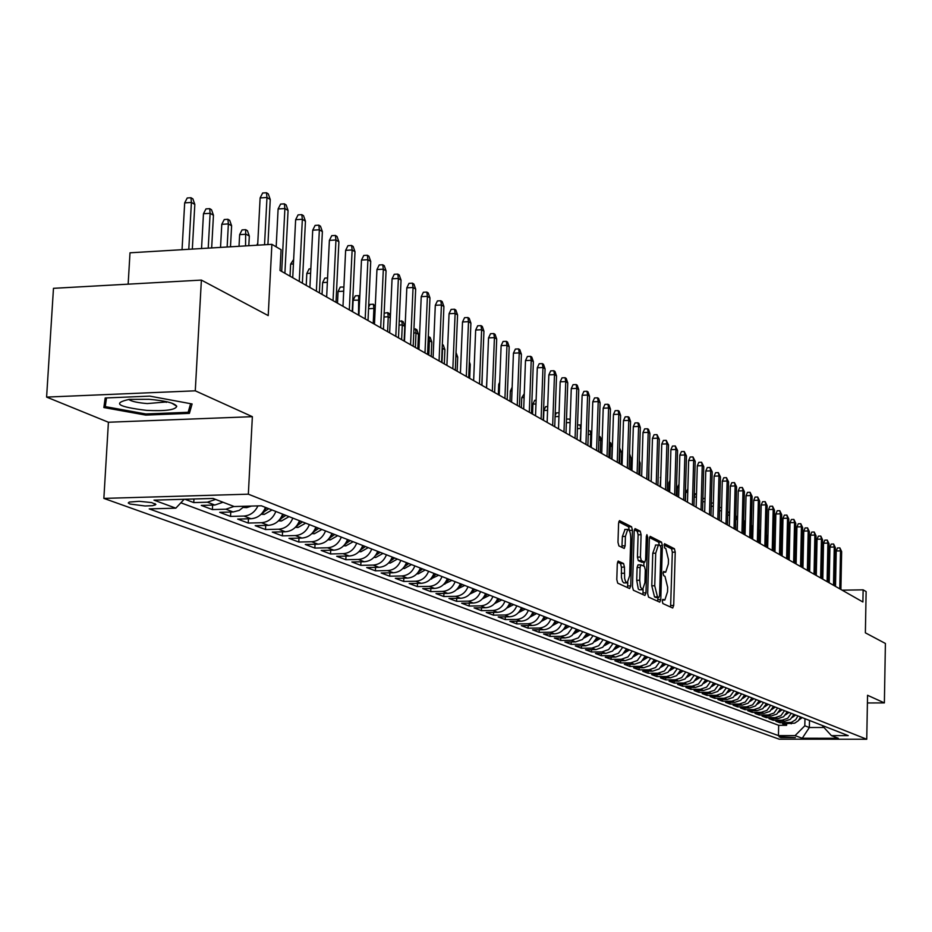 <?xml version="1.0" encoding="UTF-8"?>
<svg xmlns="http://www.w3.org/2000/svg" width="932" height="932" viewBox="0 0 932 932"><rect width="100%" height="100%" fill="white"/><g stroke="black" fill="none" stroke-linecap="round" stroke-linejoin="round"><path stroke-width="1.4" d="M662.279 601.175L662.873 603.563L672.706 608.014L673.696 605.451L675.234 552.152L674.407 548.727L664.493 543.694L664.504 547.888L665.786 548.54L668.465 559.561L668.337 564.023L665.693 572.213L663.689 571.479L663.106 573.273L663.689 575.685L664.97 576.302L667.662 587.277L667.533 591.75L664.831 600.033L662.873 599.346L662.279 601.175M129.863 504.002L145.043 505.983L152.603 505.68L155.889 504.445L151.648 502.581L139.183 501.3L129.257 502.08L128.255 502.977L129.863 504.002M618.417 561.076L617.299 563.732L616.798 579.564L617.718 583.164L629.636 588.546L630.731 585.902L632.455 530.32L631.558 526.731L619.465 520.615L618.592 523.248L617.986 542.296L618.906 545.919L624.242 548.447L625.127 545.803L625.419 536.413L627.749 529.388C629.683 529.842 630.696 533.081 630.766 539.092L629.624 575.731L627.224 582.884L625.582 581.521L624.626 578.399L624.452 567.099L623.543 563.499L618.091 561.087M867.412 702.961L884.375 702.903L885.4 643.464L865.374 632.828L866.131 591.599L863.125 589.84L862.904 601.99L280.008 270.478L281.068 249.706L271.888 244.335L130.002 252.805L128.15 284.167M195.277 390.823L46.6 397.09L108.415 422.243L252.362 416.674L195.277 390.823L201.382 280.089L268.218 315.599L271.888 244.335M252.362 416.674L248.343 494.181L866.748 739.251L779.222 739.181L103.86 498.399L248.343 494.181M884.375 702.903L867.552 695.284L866.748 739.251M647.67 593.614L648.544 597.097L659.763 602.165L660.788 599.579L662.372 545.593L661.534 542.121L650.152 536.354L649.324 538.929L647.67 593.614M644.921 595.455L633.364 590.236L632.467 586.694L634.191 531.205L635.042 528.595L640.226 531.182L641.099 534.735L640.424 557.045L641.309 560.586L644.758 562.194L645.62 559.584L646.319 536.471L646.913 534.665L647.67 537.158L645.981 592.845L644.921 595.455M46.6 397.09L53.474 288.326L201.382 280.089M184.885 499.249L193.751 502.593L193.949 498.993M215.583 499.412L207.393 502.197L214.849 505.028L201.265 505.412L212.38 509.583L212.624 505.086M233.979 506.46L225.882 509.21L233.14 511.971L219.696 512.332L230.53 516.41L230.763 512.029M257.943 505.89C254.902 512.169 250.219 515.559 243.893 516.048L250.976 518.74L237.672 519.089L248.238 523.062L248.46 518.798M275.837 511.458C273.029 518.378 268.23 522.13 261.461 522.712L268.369 525.333L255.193 525.671L265.504 529.539L265.713 525.403M292.811 518.11C290.038 524.937 285.297 528.642 278.598 529.213L285.332 531.776L272.295 532.09L282.349 535.877L282.559 531.846M309.366 524.588C306.628 531.345 301.945 535.003 295.304 535.562L301.875 538.055L288.978 538.358L298.799 542.051L298.986 538.125M325.524 530.925C322.822 537.589 318.185 541.201 311.626 541.748L318.033 544.183L305.265 544.474L314.853 548.074L315.028 544.253M341.298 537.1C338.631 543.694 334.04 547.259 327.54 547.795L333.807 550.171L321.167 550.451L330.522 553.969L330.697 550.241M356.7 543.135C354.067 549.647 349.535 553.165 343.093 553.69L349.209 556.02L336.685 556.288L345.83 559.713L346.005 556.089M371.752 549.018C369.142 555.46 364.657 558.944 358.284 559.456L364.261 561.728L351.865 561.984L360.789 565.34L360.952 561.798M386.442 554.785C383.868 561.146 379.429 564.582 373.115 565.083L378.963 567.308L366.684 567.553L375.41 570.827L375.573 567.367M400.807 560.4C398.267 566.703 393.875 570.093 387.619 570.594L393.327 572.761L381.165 572.994L389.704 576.197L389.856 572.831M414.857 565.91C412.34 572.132 407.983 575.487 401.797 575.976L407.377 578.085L395.331 578.318L403.684 581.452L403.824 578.155M428.58 571.281C426.099 577.432 421.788 580.753 415.66 581.23L421.113 583.304L409.183 583.514L417.35 586.577L417.489 583.362M442.013 576.535C439.555 582.628 435.291 585.902 429.221 586.379L434.557 588.407L422.732 588.605L430.724 591.61L430.852 588.465M455.142 581.685C452.719 587.708 448.49 590.946 442.479 591.412L447.698 593.393L435.99 593.591L443.807 596.527L443.935 593.451M468.004 586.717C465.592 592.67 461.41 595.874 455.457 596.329L460.571 598.274L448.968 598.461L456.61 601.338L456.738 598.332M480.574 591.645C478.198 597.54 474.062 600.709 468.155 601.152L473.165 603.051L461.666 603.225L469.157 606.045L469.274 603.109M492.888 596.468C490.547 602.305 486.446 605.439 480.586 605.87L485.49 607.734L474.097 607.897L481.425 610.658L481.541 607.792M504.946 601.187C502.628 606.965 498.562 610.064 492.76 610.495L497.56 612.312L486.271 612.475L493.459 615.167L493.564 612.371M516.759 605.812C514.464 611.532 510.433 614.596 504.69 615.015L509.385 616.798L498.201 616.949L505.237 619.594L505.342 616.856M528.327 610.343C526.056 616.005 522.06 619.034 516.375 619.454L520.976 621.201L509.874 621.341L516.771 623.927L516.876 621.248M539.663 614.782C537.414 620.386 533.465 623.38 527.815 623.788L532.323 625.5L521.326 625.64L528.083 628.18L528.188 625.558M550.765 619.139C548.54 624.673 544.626 627.644 539.034 628.052L543.449 629.729L532.545 629.857L539.174 632.35L539.267 629.776M561.658 623.403C559.445 628.89 555.577 631.826 550.02 632.222L554.365 633.865L543.554 633.993L550.043 636.428L550.136 633.911M572.33 627.574L567.821 633.853L564.978 635.473L560.808 636.311L565.06 637.919L554.342 638.047L560.703 640.435L560.796 637.966M582.803 631.675L578.329 637.896L571.374 640.319L575.545 641.903L564.909 642.02L571.165 644.362L571.246 641.95M593.067 635.694L588.64 641.857L581.743 644.257L585.832 645.806L575.289 645.911L581.417 648.218L581.498 645.853M603.132 639.643L598.752 645.736L591.902 648.113L595.921 649.639L585.471 649.732L591.482 651.992L591.564 649.674M613.011 643.511L608.666 649.546L601.886 651.899L605.823 653.39L595.455 653.495L601.361 655.709L601.431 653.437M622.704 647.309L618.394 653.285L611.672 655.615L615.539 657.083L605.264 657.177L611.054 659.343L611.124 657.118M632.222 651.037L627.947 656.955L621.283 659.262L625.081 660.695L614.875 660.788L620.572 662.92L620.642 660.741M641.566 654.695L637.325 660.555L630.719 662.838L634.447 664.26L624.323 664.33L629.916 666.438L629.974 664.295M650.734 658.283L646.54 664.097L639.981 666.357L643.639 667.743L633.597 667.825L639.084 669.875L639.154 667.778M659.74 661.813L655.58 667.568L649.068 669.805L652.668 671.168L642.707 671.238L648.101 673.265L648.159 671.203M668.582 665.273L664.458 670.982L658.004 673.195L661.534 674.535L651.654 674.605L656.943 676.585L657.013 674.57M677.273 668.675L673.184 674.337L666.776 676.527L670.248 677.844L660.45 677.902L665.646 679.859L665.704 677.867M685.801 672.019L681.746 677.622L675.397 679.801L678.811 681.094L669.083 681.152L674.197 683.063L674.244 681.117M694.189 675.304L690.169 680.861L683.867 683.016L687.222 684.286L677.564 684.333L682.585 686.22L682.643 684.309M702.437 678.531L698.452 684.041L692.196 686.173L695.482 687.42L685.905 687.466L690.845 689.319L690.903 687.443M710.534 681.7L706.584 687.164L700.375 689.272L703.613 690.507L694.107 690.554L698.965 692.371L699.012 690.53M718.502 684.822L714.576 690.239L708.425 692.325L711.605 693.536L702.169 693.583L706.945 695.365L706.992 693.559M726.331 687.886L722.44 693.257L716.335 695.33L719.457 696.519L710.091 696.553L714.786 698.313L714.832 696.53M734.032 690.903L730.175 696.227L724.106 698.278L727.181 699.443L717.885 699.478L722.51 701.213L722.556 699.466M741.604 693.874L737.771 699.151L731.76 701.179L734.777 702.332L725.562 702.367L730.094 704.068L730.14 702.344M749.048 696.787L745.251 702.029L739.286 704.033L742.256 705.163L733.1 705.198L737.562 706.875L737.608 705.186M756.376 699.652L752.613 704.848L746.683 706.84L749.608 707.959L740.521 707.982L744.913 709.636L744.948 707.971M763.588 702.483L759.848 707.633L753.965 709.613L756.842 710.697L747.813 710.72L752.136 712.351L752.182 710.708M770.671 705.256L766.966 710.37L761.129 712.328L763.96 713.399L755.002 713.423L759.254 715.019L759.3 713.411M777.661 707.994L773.979 713.062L768.178 715.007L770.974 716.067L762.073 716.079L766.255 717.652L766.302 716.067M784.523 710.685L780.876 715.706L775.121 717.64L777.859 718.677L769.028 718.688L773.152 720.238L773.187 718.688M791.291 713.329L787.668 718.316L781.948 720.226L784.651 721.252L775.878 721.263L779.944 722.789L791.233 722.428L795.672 719.725L797.943 715.939M779.979 721.263L779.944 722.789M795.404 737.562L779.07 736.746L780.76 737.55L795.404 737.562M184.198 499.272L175.822 508.161L149.225 508.895L778.441 735.604L795.078 735.616L804.817 725.783L804.968 718.688M175.822 508.161L153.99 500.146L213.079 498.445L234.2 506.542L261.368 505.796L848.237 735.639L831.402 735.628L838.299 738.272L802.242 738.249L795.078 735.616M180.878 502.802L778.674 725.306L786.62 725.306L782.624 723.803L794.705 723.162L798.316 720.739L800.576 716.976M781.948 720.226L773.152 720.238M775.121 717.64L766.255 717.652M768.178 715.007L759.254 715.019M761.129 712.328L752.136 712.351M753.965 709.613L744.913 709.636M746.683 706.84L737.562 706.875M739.286 704.033L730.094 704.068M731.76 701.179L722.51 701.213M724.106 698.278L714.786 698.313M716.335 695.33L706.945 695.365M708.425 692.325L698.965 692.371M700.375 689.272L690.845 689.319M692.196 686.173L682.585 686.22M683.867 683.016L674.197 683.063M675.397 679.801L665.646 679.859M666.776 676.527L656.943 676.585M658.004 673.195L648.101 673.265M649.068 669.805L639.084 669.875M639.981 666.357L629.916 666.438M630.719 662.838L620.572 662.92M621.283 659.262L611.054 659.343M611.672 655.615L601.361 655.709M601.886 651.899L591.482 651.992M591.902 648.113L581.417 648.218M581.743 644.257L571.165 644.362M571.374 640.319L560.703 640.435M560.808 636.311L550.043 636.428M550.02 632.222L539.174 632.35M539.034 628.052L528.083 628.18M527.815 623.788L516.771 623.927M516.375 619.454L505.237 619.594M504.69 615.015L493.459 615.167M492.76 610.495L481.425 610.658M480.586 605.87L469.157 606.045M468.155 601.152L456.61 601.338M455.457 596.329L443.807 596.527M442.479 591.412L430.724 591.61M429.221 586.379L417.35 586.577M415.66 581.23L403.684 581.452M401.797 575.976L389.704 576.197M387.619 570.594L375.41 570.827M373.115 565.083L360.789 565.34M358.284 559.456L345.83 559.713M343.093 553.69L330.522 553.969M327.54 547.795L314.853 548.074M311.626 541.748L298.799 542.051M295.304 535.562L282.349 535.877M278.598 529.213L265.504 529.539M261.461 522.712L248.238 523.062M243.893 516.048L230.53 516.41M225.882 509.21L212.38 509.583M207.393 502.197L193.751 502.593M804.817 725.783L809.349 727.519L823.678 727.508M809.5 720.459L809.349 727.519L802.242 738.249M822.024 725.364L831.402 735.628M108.415 422.243L103.86 498.399M863.125 589.84L842.132 590.177M786.655 723.803L786.62 725.306M778.674 725.306L778.441 735.604M784.651 721.252L790.348 719.353L793.959 714.378M777.859 718.677L783.602 716.755L787.249 711.745M770.974 716.067L776.752 714.122L780.422 709.077M763.96 713.399L769.785 711.454L773.478 706.351M756.842 710.697L762.714 708.728L766.43 703.602M749.608 707.959L755.514 705.967L759.265 700.794M742.256 705.163L748.21 703.159L751.996 697.94M734.777 702.332L740.777 700.305L744.598 695.039M727.181 699.443L733.228 697.404L737.072 692.092M719.457 696.519L725.55 694.457L729.418 689.097M711.605 693.536L717.733 691.451L721.648 686.057M703.613 690.507L709.8 688.399L713.737 682.958M695.482 687.42L701.714 685.3L705.687 679.812M687.222 684.286L693.501 682.142L697.509 676.597M678.811 681.094L685.137 678.927L689.179 673.335M670.248 677.844L676.632 675.653L680.698 670.015M661.534 674.535L667.964 672.333L672.077 666.648M652.668 671.168L659.145 668.943L663.293 663.2M643.639 667.743L650.175 665.495L654.357 659.705M634.447 664.26L641.03 661.988L645.247 656.14M625.081 660.695L631.721 658.411L635.973 652.505M615.539 657.083L622.238 654.765L626.537 648.812M605.823 653.39L612.58 651.049L616.902 645.072M595.921 649.639L602.736 647.274L607.105 641.193M585.832 645.806L592.705 643.418L597.109 637.29M575.545 641.903L582.477 639.48L586.927 633.294M565.06 637.919L569.219 637.092L572.05 635.473L576.547 629.228M554.365 633.865C559.887 633.469 563.755 630.545 565.957 625.081M543.449 629.729C549.03 629.333 552.932 626.374 555.146 620.852M532.323 625.5C537.95 625.104 541.888 622.11 544.137 616.53M520.976 621.201C526.65 620.782 530.623 617.765 532.894 612.138M509.385 616.798C515.116 616.378 519.124 613.326 521.419 607.641M497.56 612.312C503.338 611.881 507.392 608.794 509.699 603.051M485.49 607.734C491.315 607.291 495.405 604.181 497.746 598.367M473.165 603.051C479.048 602.608 483.172 599.451 485.537 593.591M460.571 598.274C466.501 597.82 470.672 594.628 473.06 588.698M447.698 593.393C453.698 592.938 457.903 589.711 460.326 583.712M434.557 588.407C440.603 587.941 444.855 584.667 447.302 578.609M421.113 583.304C427.229 582.826 431.516 579.529 433.986 573.401M407.377 578.085C413.54 577.607 417.874 574.263 420.379 568.066M393.327 572.761C399.56 572.26 403.94 568.881 406.469 562.625M378.963 567.308C385.242 566.807 389.669 563.382 392.232 557.045M364.261 561.728C370.61 561.215 375.072 557.755 377.67 551.336M349.209 556.02C355.616 555.495 360.136 551.989 362.769 545.5M333.807 550.171C340.285 549.635 344.852 546.094 347.508 539.523M318.033 544.183C324.581 543.636 329.194 540.047 331.885 533.407M301.875 538.055C308.492 537.496 313.152 533.861 315.878 527.139M285.332 531.776C292.007 531.205 296.726 527.524 299.475 520.72M268.369 525.333C275.115 524.751 279.88 521.023 282.676 514.138M250.976 518.74C257.791 518.145 262.614 514.359 265.445 507.392M233.14 511.971L239.268 510.387L244.475 506.262M214.849 505.028L223.004 502.255M105.188 397.987L103.86 407.54L145.753 415.101L189.394 413.377L192.097 403.964L149.796 396.123L105.188 397.987M189.767 406.632L189.394 413.377M145.823 413.948L145.753 415.101M670.597 607.058L672.333 552.21L671.506 548.797L663.957 544.929M659.448 545.313L658.598 542.179L649.488 537.519M657.643 601.198L657.91 597.505M658.854 597.47L659.565 595.664L660.974 548.214L660.38 545.791L658.365 544.987L655.709 553.189L654.742 585.785L657.479 596.853L658.854 597.47L656.093 597.517M655.732 545.045L652.761 553.259L655.709 553.189M655.907 597.517L654.532 596.899L651.783 585.832L652.761 553.259M634.354 529.784L637.232 531.252L640.226 531.182M641.88 562.217L638.315 560.645L637.43 557.115L638.117 534.805L637.232 531.252M643.93 562.206L643.814 566.132M643.103 589.478L642.998 592.892L645.981 592.845M639.713 580.263L640.47 587.032L642.579 589.735L644.921 582.675L645.305 569.941L644.431 566.435L640.971 564.839L640.098 567.46L639.713 580.263L636.719 580.31L638.292 588.954L639.259 589.77L642.346 589.746M640.867 564.874L637.977 564.897L637.104 567.518L640.098 567.46M636.719 580.31L637.104 567.518M642.789 594.488L642.998 592.892M626.98 582.884L623.858 582.919L622.553 581.568L621.434 577.49L621.423 567.157L620.502 563.569L617.508 562.147M625.034 529.458L622.39 536.483L625.419 536.413M621.9 547.375L622.39 536.483M629.438 530.762L628.541 526.801L618.766 521.803M627.492 587.579L627.807 582.582M798.98 719.958L802.231 717.617M800.134 718.083L800.984 717.127M789.357 551.954L788.763 551.965L788.588 559.724M788.763 551.965L789.392 550.474M839.767 588.838L840.524 550.894L836.225 550.975L837.495 547.958L839.883 547.911L840.524 550.894L841.643 551.581L840.897 589.478M836.225 550.975L835.515 586.414M839.883 547.911L841.643 551.581M146.627 410.383C165.605 411.268 175.659 409.894 176.754 406.27C174.47 403.02 165.209 400.702 148.98 399.304L129.233 399.385C112.026 403.207 117.816 406.865 146.627 410.383M128.709 399.444C131.505 401.424 137.703 402.799 147.279 403.568L167.329 401.878M190.606 403.696L188.159 412.282L145.87 413.959L105.269 406.62L106.504 397.929M105.794 397.964L105.269 406.62M792.328 717.419L795.66 715.042M793.493 715.543L794.39 714.553M782.309 548.133L781.96 555.95M785.571 714.844L788.985 712.421M786.748 712.968L787.703 711.92M778.709 712.223L782.193 709.765M779.886 710.359L780.899 709.264M773.805 539.931L773.909 551.371M771.731 709.567L775.308 707.073M772.919 707.691L773.991 706.549M766.477 534.665L767.257 536.914L767.013 547.457M767.257 536.914L766.442 536.436M833.488 585.261L834.257 547.026L829.934 547.119L831.216 544.078L833.616 544.02L834.257 547.026L835.398 547.725L834.629 585.913M829.934 547.119L829.2 582.826M833.616 544.02L835.398 547.725M827.103 581.638L827.896 543.111L823.538 543.205L824.832 540.141L827.255 540.082L827.896 543.111L829.049 543.822L828.268 582.29M823.538 543.205L822.793 579.18M827.255 540.082L829.049 543.822M820.626 577.945L821.442 539.127L817.049 539.22L818.354 536.133L820.789 536.086L821.442 539.127L822.607 539.849L821.803 578.621M817.049 539.22L816.281 575.475M820.789 536.086L822.607 539.849M814.044 574.205L814.871 535.085L810.456 535.178L811.772 532.067L814.218 532.009L814.871 535.085L816.059 535.818L815.232 574.881M810.456 535.178L809.663 571.712M814.218 532.009L816.059 535.818M764.648 706.852L768.306 704.336M765.848 705L766.966 703.8M759.021 529.423L760.256 532.848L758.986 532.114L758.73 542.739L759.708 501.101L758.357 500.263L757.343 541.958M760.256 532.848L759.999 543.472M807.357 570.396L808.207 530.972L803.745 531.077L805.085 527.943L807.555 527.885L808.207 530.972L809.407 531.718L808.568 571.083M803.745 531.077L802.941 567.891M807.555 527.885L809.407 531.718M757.448 704.103L761.199 701.54M758.66 702.25L759.825 701.015M752.974 528.619L751.856 527.966L751.588 538.684M751.402 525.718L751.355 527.978M751.425 524.984L752.986 528.246M800.553 566.528L801.427 526.801L796.942 526.906L798.281 523.749L800.774 523.691L801.427 526.801L802.65 527.559L801.788 567.227M796.942 526.906L796.114 564.011M800.774 523.691L802.65 527.559M750.132 701.318L753.965 698.709M751.343 699.466L752.578 698.173M745.309 524.168L744.61 523.761L744.342 534.56M743.689 520.65L744.61 523.761L743.608 523.784M743.992 520.639L745.344 522.875M793.645 562.602L794.542 522.561L790.021 522.666L791.385 519.485L793.889 519.415L794.542 522.561L795.788 523.33L794.891 563.312M790.021 522.666L789.183 560.062M793.889 519.415L795.788 523.33M742.699 698.476L746.614 695.831M743.911 696.623L745.204 695.284M737.527 519.648L736.967 530.366M735.814 516.363L736.63 516.34L737.247 519.485L735.732 519.52M736.63 516.34L737.585 517.388M786.62 558.606L787.54 518.239L782.985 518.355L784.36 515.151L786.888 515.081L787.54 518.239L788.81 519.019L787.889 559.328M782.985 518.355L782.123 556.055M786.888 515.081L788.81 519.019M735.127 695.587L739.146 692.907M736.362 693.746L737.713 692.348M729.593 515.14L727.717 515.186M727.799 512.006L729.663 512.274M729.616 514.394L729.139 511.971M779.49 554.552L780.422 513.858L775.843 513.975L777.23 510.736L779.769 510.678L780.422 513.858L781.715 514.65L780.783 555.286M775.843 513.975L774.958 551.965M779.769 510.678L781.715 514.65M727.438 692.651L731.55 689.936M728.673 690.822L730.094 689.365M721.519 510.724L719.562 510.783M719.644 507.579L721.601 507.567M772.232 550.416L773.187 509.396L768.574 509.524L769.972 506.262L772.535 506.192L773.187 509.396L774.504 510.212L773.537 551.173M768.574 509.524L767.665 547.83M772.535 506.192L774.504 510.212M719.621 689.668L723.838 686.919M720.867 687.839L722.347 686.336M713.306 506.251L711.256 506.297M711.349 503.07L713.388 503.012M764.846 546.222L765.836 504.864L761.188 504.993L762.597 501.707L765.184 501.637L765.836 504.864L767.164 505.692L766.186 546.979M761.188 504.993L760.244 543.612M765.184 501.637L767.164 505.692M711.675 686.628L715.986 683.843M712.922 684.81L714.471 683.249M704.942 501.696L702.81 501.754M702.868 499.587L703.357 498.48L705.023 498.434M753.673 500.391L755.095 497.082L757.704 497.012L758.357 500.263L753.673 500.391L752.707 539.325M757.704 497.012L759.708 501.101M703.578 683.54L707.994 680.709M704.837 681.723L706.468 680.115M696.425 497.059L694.2 497.117M694.223 496.337L695.33 493.809L696.507 493.785M749.712 537.613L750.749 495.579L746.031 495.708L747.476 492.364L750.097 492.294L750.749 495.579L752.124 496.43L751.099 538.405M746.031 495.708L745.041 534.956M750.097 492.294L752.124 496.43M695.354 680.395L699.874 677.529M696.612 678.589L698.313 676.923M687.746 492.352L685.707 492.411L685.451 501.067M685.707 492.411L687.839 489.044M741.942 533.197L743.014 490.803L738.249 490.943L739.717 487.576L742.361 487.506L743.014 490.803L744.412 491.677L743.352 534.001M738.249 490.943L737.247 530.529M742.361 487.506L744.412 491.677M686.977 677.203L691.602 674.29M688.247 675.397L690.018 673.673M678.915 487.553L677.389 487.599L677.133 496.337M677.389 487.599L679.02 484.232M734.043 528.7L735.138 485.956L730.338 486.096L731.818 482.706L734.486 482.625L735.138 485.956L736.571 486.83L735.476 529.516M730.338 486.096L729.313 526.009M734.486 482.625L736.571 486.83M678.461 673.941L683.191 670.993M679.731 672.147L681.583 670.364M669.922 482.683L668.931 482.718L668.675 491.525M668.931 482.718L669.992 480.306M726.005 524.134L727.135 481.017L722.3 481.157L723.791 477.743L726.471 477.662L727.135 481.017L728.579 481.914L727.461 524.961M722.3 481.157L721.24 521.419M726.471 477.662L728.579 481.914M669.793 670.632L674.64 667.65M671.063 668.85L672.997 666.997M660.765 477.732L660.054 486.62M660.322 477.743L660.8 476.671M717.826 519.485L718.98 475.996L714.11 476.147L715.613 472.699L718.327 472.617L718.98 475.996L720.459 476.904L719.306 520.324M714.11 476.147L713.015 516.747M718.327 472.617L720.459 476.904M660.963 667.254L665.926 664.236M662.244 665.483L664.248 663.572M709.497 514.744L710.685 470.881L705.769 471.033L707.295 467.561L710.021 467.48L710.685 470.881L712.188 471.813L711.011 515.606M705.769 471.033L704.662 511.994M710.021 467.48L712.188 471.813M651.981 663.817L657.06 660.765M653.262 662.058L655.347 660.089M648.87 467.515L648.788 480.213M701.027 509.921L702.239 465.685L697.287 465.837L698.825 462.33L701.575 462.249L702.239 465.685L703.765 466.629L702.565 510.794M697.287 465.837L696.146 507.148M701.575 462.249L703.765 466.629M642.824 660.322L648.02 657.223M644.117 658.574L646.284 656.547M639.294 460.664L640.144 463.076L639.771 475.087M640.144 463.076L639.236 462.552M692.394 505.016L693.641 460.385L688.643 460.536L690.204 457.006L692.977 456.925L693.641 460.385L695.202 461.34L693.956 505.901M688.643 460.536L687.478 502.22M692.977 456.925L695.202 461.34M633.504 656.757L638.828 653.623M634.797 655.021L637.057 652.924M629.543 453.814L630.964 457.752L630.591 469.868M630.964 457.752L629.449 456.866M683.599 500.018L684.88 454.991L679.847 455.154L681.432 451.589L684.228 451.496L684.88 454.991L686.465 455.969L685.195 500.927M679.847 455.154L678.647 497.199M684.228 451.496L686.465 455.969M624.009 653.134L629.461 649.953M625.302 651.398L627.655 649.243M619.559 447.989L621.632 452.323L619.931 451.344L619.535 463.577M619.524 449.049L619.454 451.356M621.632 452.323L621.236 464.544M674.652 494.927L675.968 449.492L670.889 449.655L672.485 446.067L675.304 445.974L675.968 449.492L677.576 450.494L676.271 495.847M670.889 449.655L669.654 492.084M675.304 445.974L677.576 450.494M614.339 649.429L619.92 646.214M615.633 647.717L618.079 645.503M609.365 442.281L610.728 442.828L612.114 446.801L610.378 445.799L609.982 458.148M609.773 442.269L610.378 445.799L609.26 445.834M612.114 446.801L611.718 459.127M665.53 489.743L666.881 443.9L661.767 444.063L663.386 440.44L666.217 440.347L666.881 443.9L668.524 444.913L667.184 490.675M661.767 444.063L660.497 486.877M666.217 440.347L668.524 444.913M604.484 645.666L610.192 642.404M605.777 643.954L608.328 641.682M602.142 441.011L600.662 440.149L600.255 452.614M598.973 436.63L600.045 436.595L600.662 440.149L598.857 440.207M600.045 436.595L602.154 440.405M656.245 484.454L657.619 438.191L652.47 438.366L654.101 434.72L656.967 434.615L657.619 438.191L659.297 439.228L657.922 485.409M652.47 438.366L651.165 481.564M656.967 434.615L659.297 439.228M594.441 641.822L600.29 638.525M595.734 640.133L598.379 637.779M591.669 434.929L590.76 434.394L590.329 446.964M588.36 430.875L590.142 430.805L590.76 434.394L588.243 434.487M590.142 430.805L591.727 433.077M646.773 479.071L648.194 432.378L642.987 432.565L644.641 428.871L647.53 428.778L648.194 432.378L649.907 433.438L648.486 480.05M642.987 432.565L641.647 476.159M647.53 428.778L648.486 429.361L649.907 433.438M584.201 637.907L590.189 634.576M585.506 636.23L588.243 633.818M580.986 428.72L580.228 441.22M577.537 425.004L580.053 424.91L580.659 428.534L577.409 428.65M580.053 424.91L581.102 425.586M637.115 473.584L638.583 426.46L633.329 426.646L635.007 422.93L637.919 422.825L638.583 426.46L640.319 427.532L638.874 474.574M633.329 426.646L631.954 470.648M637.919 422.825L638.886 423.419L640.319 427.532M573.763 633.911L579.89 630.545M575.067 632.246L577.922 629.764M570.081 422.569L566.365 422.697M566.458 419.901L566.866 419.016L570.209 419.167M570.139 421.148L569.767 418.911M624.755 529.458L627.749 529.388M627.283 467.981L628.774 420.425L623.485 420.612L625.186 416.86L628.121 416.755L628.774 420.425L630.556 421.52L629.065 468.994M623.485 420.612L622.075 465.021M628.121 416.755L629.112 417.361L630.556 421.52M563.126 629.846L569.394 626.432M564.419 628.191L567.378 625.64M558.955 416.499L555.076 416.639M555.123 415.579L556.357 412.899L559.083 412.794M617.252 462.272L618.79 414.262L613.454 414.46L615.167 410.674L618.137 410.569L618.79 414.262L620.596 415.381L619.069 463.309M613.454 414.46L611.998 459.29M618.137 410.569L619.139 411.187L620.596 415.381M552.268 625.687L558.699 622.238M553.561 624.056L556.637 621.434M547.585 410.313L543.88 410.453L543.519 420.344M543.88 410.453L545.639 406.655L547.713 406.573M607.023 456.459L608.596 407.983L603.214 408.193L604.961 404.372L607.944 404.255L608.596 407.983L610.448 409.125L608.876 457.519M603.214 408.193L601.734 453.453M607.944 404.255L608.969 404.896L610.448 409.125M541.224 621.446L547.771 617.963M542.482 619.827L545.674 617.135M535.97 403.999L532.929 404.115L532.556 414.111M532.929 404.115L534.7 400.294L536.11 400.236M596.585 450.529L598.204 401.587L592.775 401.797L594.546 397.941L597.552 397.824L598.204 401.587L600.091 402.74L598.472 451.601M592.775 401.797L591.249 447.488M597.552 397.824L598.6 398.465L600.091 402.74M529.912 617.112L536.634 613.594M531.182 615.528L534.49 612.755M533.139 612.231L532.603 612.895M524.122 397.568L521.757 397.661L521.372 407.75M521.757 397.661L524.262 393.77M585.937 444.471L587.603 395.052L582.127 395.273L583.91 391.382L586.95 391.254L587.603 395.052L589.525 396.24L587.871 445.566M582.127 395.273L580.554 441.407M586.95 391.254L588.022 391.918L589.525 396.24M518.39 612.697L525.264 609.144M519.648 611.124L523.085 608.293M521.699 607.746L521.093 608.491M512.006 391.009L510.352 391.079L509.967 401.261M510.352 391.079L512.146 387.246M575.079 438.285L576.792 388.388L571.269 388.609L573.075 384.683L576.139 384.555L576.792 388.388L578.749 389.599L577.048 439.415M571.269 388.609L569.65 435.209M576.139 384.555L577.234 385.231L578.749 389.599M506.624 608.177L513.672 604.6M507.882 606.639L511.435 603.726M510.025 603.179L509.338 604.018M499.634 384.322L498.725 384.357L498.329 394.644M498.725 384.357L499.703 382.26M563.988 431.982L565.747 381.584L560.179 381.817L562.008 377.844L565.107 377.716L565.747 381.584L567.751 382.819L566.004 433.124M560.179 381.817L558.513 428.871M565.107 377.716L566.213 378.415L567.751 382.819M494.612 603.575L501.824 599.963M495.859 602.06L499.552 599.078M498.107 598.507L497.339 599.427M486.982 377.495L486.446 387.887M552.664 425.551L554.482 374.641L548.855 374.874L550.707 370.878L553.841 370.738L554.482 374.641L556.52 375.899L554.726 426.716M548.855 374.874L547.142 422.406M553.841 370.738L554.971 371.449L556.52 375.899M482.345 598.88L489.731 595.233M483.58 597.377L487.401 594.313M485.933 593.742L485.083 594.756M482.368 371.076L481.972 385.335M541.108 418.969L542.972 367.546L537.298 367.791L539.185 363.76L542.331 363.62L542.972 367.546L545.069 368.839L543.205 420.169M537.298 367.791L535.539 415.812M542.331 363.62L543.496 364.342L545.069 368.839M469.81 594.08L477.382 590.399M471.044 592.589L475.005 589.467M473.503 588.873L472.559 589.979M469.344 361.814L470.241 364.4L469.681 378.345M470.241 364.4L469.262 363.818M529.306 412.259L531.228 360.311L525.497 360.567L527.407 356.478L530.588 356.339L531.228 360.311L533.36 361.628L531.45 413.482M525.497 360.567L523.691 409.066M530.588 356.339L531.776 357.072L533.36 361.628M457.006 589.175L464.765 585.447M458.229 587.708L462.342 584.504M460.804 583.898L459.767 585.098M456.016 352.494L457.705 357.107L457.134 371.216M457.705 357.107L455.876 356.047M517.248 405.397L519.217 352.913L513.439 353.17L515.373 349.057L518.588 348.906L519.217 352.913L521.396 354.253L519.439 406.643M513.439 353.17L511.586 402.181M518.588 348.906L519.8 349.663L521.396 354.253M443.923 584.166L451.88 580.403M445.135 582.721L449.399 579.436M447.826 578.819L446.684 580.123M442.327 344.502L443.294 345.061L444.902 349.675L442.572 348.323L441.966 362.583M442.257 346.156L442.164 348.335M444.902 349.675L444.308 363.923M504.934 398.395L506.961 345.364L501.125 345.632L503.082 341.462L506.321 341.322L506.961 345.364L509.187 346.727L507.171 399.665M501.125 345.632L499.214 395.145M506.321 341.322L507.567 342.079L509.187 346.727M430.549 579.04L438.704 575.242M431.761 577.619L436.164 574.252M434.557 573.623L433.322 575.021M428.301 336.662L430.188 337.407L431.819 342.079L429.431 340.693L428.813 355.104M428.86 336.638L429.431 340.693L428.126 340.751M431.819 342.079L431.201 356.467M492.341 391.23L494.426 337.64L488.531 337.908L490.523 333.714L493.797 333.563L494.426 337.64L496.698 339.038L494.624 392.535M488.531 337.908L486.574 387.957M493.797 333.563L495.067 334.343L496.698 339.038M416.872 573.809L418.235 573.879L425.237 569.965M418.118 572.341L422.639 568.951M420.996 568.31L419.656 569.813M413.936 328.88L416.802 329.59L418.445 334.308L416.01 332.887L415.381 347.461M415.439 328.798L416.01 332.887L413.761 333.004M418.445 334.308L417.816 348.848M479.467 383.914L481.623 329.742L475.67 330.033L477.685 325.781L480.994 325.629L481.623 329.742L483.941 331.175L481.809 385.242M475.67 330.033L473.642 380.606M480.994 325.629L482.287 326.421L483.941 331.175M402.892 568.45L404.395 568.532L411.466 564.582M404.255 566.842L408.81 563.534M407.133 562.881L405.688 564.489M399.234 320.911L403.113 321.598L404.779 326.363L402.286 324.918L401.634 339.644M401.727 320.794L402.286 324.918L399.047 325.082M404.779 326.363L404.127 341.065M466.303 376.435L468.516 321.68L462.517 321.971L464.567 317.684L467.899 317.521L468.516 321.68L470.905 323.136L468.703 377.786M462.517 321.971L460.431 373.091M467.899 317.521L469.227 318.336L470.905 323.136M388.586 562.975L390.24 563.056L397.382 559.06M389.774 561.6L394.667 558M392.955 557.324L391.393 559.037M390.31 317.963L388.248 316.775L387.584 331.652M384.159 313.245L387.7 312.604L388.248 316.775L383.984 316.985M387.7 312.604L389.11 313.432L390.357 316.973M452.847 368.769L455.131 313.42L449.061 313.723L451.146 309.389L454.513 309.226L455.131 313.42L457.565 314.923L455.294 370.167M449.061 313.723L446.917 365.402M454.513 309.226L455.865 310.065L457.565 314.923M373.942 557.383L375.759 557.464L382.97 553.422M375.549 555.449L380.198 552.338M378.439 551.639L376.761 553.468M375.153 309.156L373.907 308.434L373.219 323.486M368.618 307.234L370.004 304.403L373.359 304.228L373.907 308.434L368.548 308.713M373.359 304.228L375.281 306.43M439.077 360.94L441.43 304.985L435.302 305.288L437.411 300.92L440.813 300.745L441.43 304.985L443.912 306.512L441.582 362.362M435.302 305.288L433.1 357.538M440.813 300.745L442.199 301.595L443.912 306.512M358.96 551.651L360.94 551.744L368.233 547.643M360.16 550.288L365.391 546.536M363.597 545.826L361.791 547.76M359.624 300.139L353.135 300.221L352.599 311.754M353.135 300.221L355.302 295.84L358.68 295.654L358.517 315.121M358.68 295.654L359.799 296.318M424.992 352.925L427.404 296.341L421.229 296.667L423.373 292.24L426.798 292.065L427.404 296.341L429.955 297.914L427.555 354.381M421.229 296.667L418.946 349.5M426.798 292.065L428.219 292.939L429.955 297.914M343.628 545.779L345.784 545.884L353.146 541.737M344.828 544.416L350.234 540.595M348.393 539.873L346.459 541.923M343.698 291.203L338.06 291.506L337.5 303.168M338.06 291.506L340.25 287.079L343.896 287.021M343.838 288.268L343.663 286.893M410.569 344.724L413.062 287.499L406.818 287.837L408.997 283.363L412.457 283.177L413.062 287.499L415.672 289.106L413.191 346.215M406.818 287.837L404.476 341.263M412.457 283.177L413.913 284.074L415.672 289.106M327.924 539.768L330.254 539.896L337.699 535.69M329.136 538.416L334.716 534.525M332.829 533.78L330.767 535.935M327.353 282.326L322.623 282.594L322.053 294.384M322.623 282.594L324.849 278.109L327.575 277.957M395.809 336.336L398.372 278.447L392.069 278.796L394.271 274.276L397.778 274.09L398.372 278.447L401.04 280.101L398.488 337.862M392.069 278.796L389.646 332.829M397.778 274.09L399.257 275.01L401.04 280.101M311.836 533.617L314.352 533.745L321.878 529.493M313.047 532.254L318.826 528.293M316.892 527.535L314.69 529.819M310.601 273.239L306.814 273.46L306.22 285.378M306.814 273.46L309.086 268.929L310.822 268.824M380.687 327.726L383.332 269.185L376.959 269.534L379.208 264.979L382.737 264.77L383.332 269.185L386.069 270.863L383.436 329.299M376.959 269.534L374.466 324.196M382.737 264.77L384.264 265.713L386.069 270.863M295.351 527.314L298.065 527.454L305.673 523.143M296.574 525.951L302.539 521.92M300.558 521.139L298.205 523.539M293.417 263.942L290.633 264.106L290.027 276.163M290.633 264.106L293.638 259.48M365.193 318.919L367.919 259.69L361.488 260.063L363.771 255.438L367.336 255.24L367.919 259.69L370.726 261.414L368.012 320.526M361.488 260.063L358.913 315.354M367.336 255.24L368.897 256.195L370.726 261.414M278.447 520.86L281.371 521.011L289.06 516.643M279.693 519.485L285.856 515.384M283.829 514.592L281.324 517.109M349.314 309.89L352.133 249.962L345.632 250.347L347.951 245.675L351.562 245.465L352.133 249.962L355.01 251.733L352.203 311.533M345.632 250.347L342.988 306.29M351.562 245.465L353.158 246.456L355.01 251.733M261.123 514.243L264.269 514.406L272.039 509.967M262.393 512.856L268.754 508.686M266.668 507.87L264.012 510.515M257.686 244.662L257.034 245.221M257.057 244.697L257.756 243.322M333.05 300.64L335.951 239.99L329.38 240.386L331.745 235.668L335.392 235.447L335.951 239.99L338.898 241.807L336.009 302.317M329.38 240.386L326.654 297.005M335.392 235.447L337.023 236.46L338.898 241.807M243.357 507.451L246.724 507.625L251.512 506.064M239.641 234.643L242.064 229.901L245.687 229.68L247.434 230.705L249.322 236.076L246.165 234.235L239.641 234.643L239.023 246.304M245.687 229.68L245.547 245.908M249.322 236.076L248.809 245.722M316.367 291.157L319.361 229.773L312.721 230.181L315.121 225.404L318.814 225.171L319.361 229.773L322.379 231.625L319.396 292.881M312.721 230.181L309.902 287.475M318.814 225.171L320.492 226.22L322.379 231.625M221.781 224.321L224.251 219.533L227.909 219.3L229.703 220.348L231.614 225.789L228.375 223.913L221.781 224.321L220.535 247.399M227.909 219.3L228.375 223.913L227.14 247.003M231.614 225.789L230.484 246.805M299.254 281.417L302.352 219.288L295.642 219.707L298.077 214.884L301.805 214.64L302.352 219.288L305.451 221.199L302.364 283.188M295.642 219.707L292.73 277.713M301.805 214.64L303.529 215.711L305.451 221.199M203.467 213.731L205.972 208.896L209.677 208.651L211.517 209.735L213.451 215.234L210.131 213.311L203.467 213.731L201.545 248.529M209.677 208.651L210.131 213.311L208.22 248.133M213.451 215.234L211.669 247.935M281.697 271.433L284.901 208.535L278.109 208.966L280.59 204.085L284.365 203.84L284.901 208.535L288.07 210.492L284.901 273.251M278.109 208.966L276.175 246.852M284.365 203.84L286.124 204.935L288.07 210.492M184.687 202.873L187.227 197.98L190.967 197.735L192.866 198.842L194.823 204.411L191.41 202.442L184.687 202.873L182.043 249.694M190.967 197.735L191.41 202.442L188.788 249.298M194.823 204.411L192.33 249.089M264.537 244.778L266.983 197.491L260.121 197.945L262.649 193.006L266.459 192.749L266.983 197.491L270.245 199.506L267.915 244.58M260.121 197.945L257.663 245.186M266.459 192.749L268.276 193.879L270.245 199.506M788.682 722.778L791.338 723.791M780.795 736.408L780.76 737.55M662.442 599.975L664.283 599.952M663.246 572.155L665.098 572.12M671.506 548.797L674.407 548.727M672.333 552.21L675.234 552.152M670.795 605.497L673.696 605.451M658.598 542.179L661.534 542.121M660.089 545.639L662.372 545.593M657.841 599.626L660.788 599.579M651.783 585.832L654.742 585.785M654.532 596.899L657.479 596.853M638.117 534.805L641.099 534.735M637.43 557.115L640.424 557.045M638.315 560.645L641.309 560.586M641.577 562.217L644.56 562.159M646.295 537.193L647.67 537.158M620.502 563.569L623.543 563.499M621.423 567.157L624.452 567.099M621.225 573.297L624.265 573.238M622.098 545.872L625.127 545.803M628.541 526.801L631.558 526.731M629.449 530.39L632.455 530.32M627.702 585.948L630.731 585.902M457.181 588.989L457.775 589.21M444.133 583.945L444.82 584.213M430.782 578.784L431.574 579.098M417.14 573.518L418.037 573.867M403.195 568.136L404.197 568.52M388.924 562.625L390.03 563.056M374.315 556.987L375.549 557.464M359.379 551.208L360.731 551.732M360.707 549.542L360.684 550.136M344.083 545.302L345.562 545.884M345.504 543.496L345.469 544.241M328.413 539.255L330.033 539.884M329.951 537.298L329.905 538.207M312.371 533.057L314.131 533.745M314.014 530.937L313.956 532.032M295.933 526.708L297.844 527.454M297.681 524.413L297.623 525.706M279.076 520.207L281.149 521M280.951 517.726L280.882 519.217M261.81 513.532L264.036 514.394M263.814 510.853L263.721 512.565M244.091 506.693L246.502 507.614M155.003 503.583L154.91 505.191M662.419 600.08L664.598 600.045M663.223 572.26L665.425 572.213M656.023 597.54L658.912 597.494M655.417 545.057L658.365 544.987M641.775 562.252L644.664 562.194M637.977 564.897L640.971 564.839M171.814 403.16L176.754 406.27M166.409 401.669L166.362 402.379"/></g></svg>
